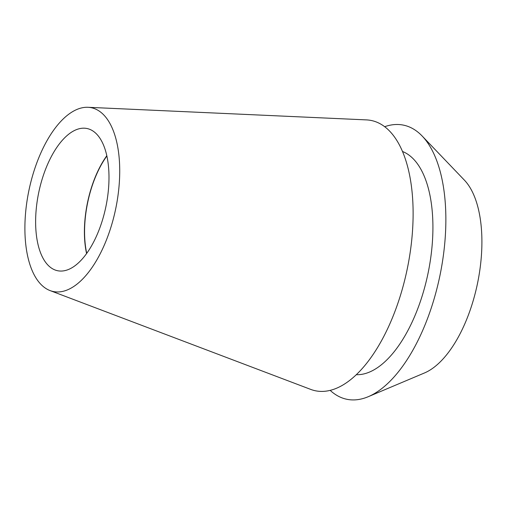 <?xml version="1.0" encoding="UTF-8"?>
<svg xmlns="http://www.w3.org/2000/svg" width="507" height="507" viewBox="0 0 507 507"><rect width="100%" height="100%" fill="white"/><g stroke="black" fill="none" stroke-linecap="round" stroke-linejoin="round"><path stroke-width="0.76" d="M94.391 132.054A72.609 34.311 -78.3 0 0 87.001 128.512A72.609 34.311 -78.3 0 0 40.649 184.428A72.609 34.311 -78.3 0 0 50.225 267.183A72.609 34.311 -78.3 0 0 57.614 270.732A72.609 34.311 -78.3 0 0 103.967 214.816A72.609 34.311 -78.3 0 0 94.391 132.054M86.583 253.582A72.609 34.311 101.7 0 1 106.806 155.738M106.863 155.998A72.286 34.159 -78.3 0 0 86.735 253.367M368.272 396.689L424.511 372.949A103.542 48.932 -78.3 0 0 477.518 283.362A103.542 48.932 -78.3 0 0 464.361 180.105L422.147 136.015A139.964 66.138 101.7 0 1 439.93 275.593A139.964 66.138 101.7 0 1 368.272 396.689A139.964 66.138 101.7 0 1 332.592 392.443A139.964 66.138 101.7 0 1 330.19 390.384M384.68 126.706A139.964 66.138 101.7 0 1 417.724 131.972A139.964 66.138 101.7 0 1 422.147 136.015M356.339 374.698A114.341 54.034 -78.3 0 0 426.14 281.696A114.341 54.034 -78.3 0 0 409.929 155.82A114.341 54.034 -78.3 0 0 402.476 151.479M50.092 290.593L310.734 389.408A137.999 65.213 -78.3 0 0 402.197 289.503A137.999 65.213 -78.3 0 0 385.364 127.238A137.999 65.213 -78.3 0 0 366.434 119.893L87.977 107.294A93.852 44.35 101.7 0 1 100.855 112.288A93.852 44.35 101.7 0 1 112.294 222.649A93.852 44.35 101.7 0 1 50.092 290.593A93.852 44.35 101.7 0 1 43.767 286.949A93.852 44.35 101.7 0 1 30.515 183.401A93.852 44.35 101.7 0 1 87.977 107.294"/></g></svg>

